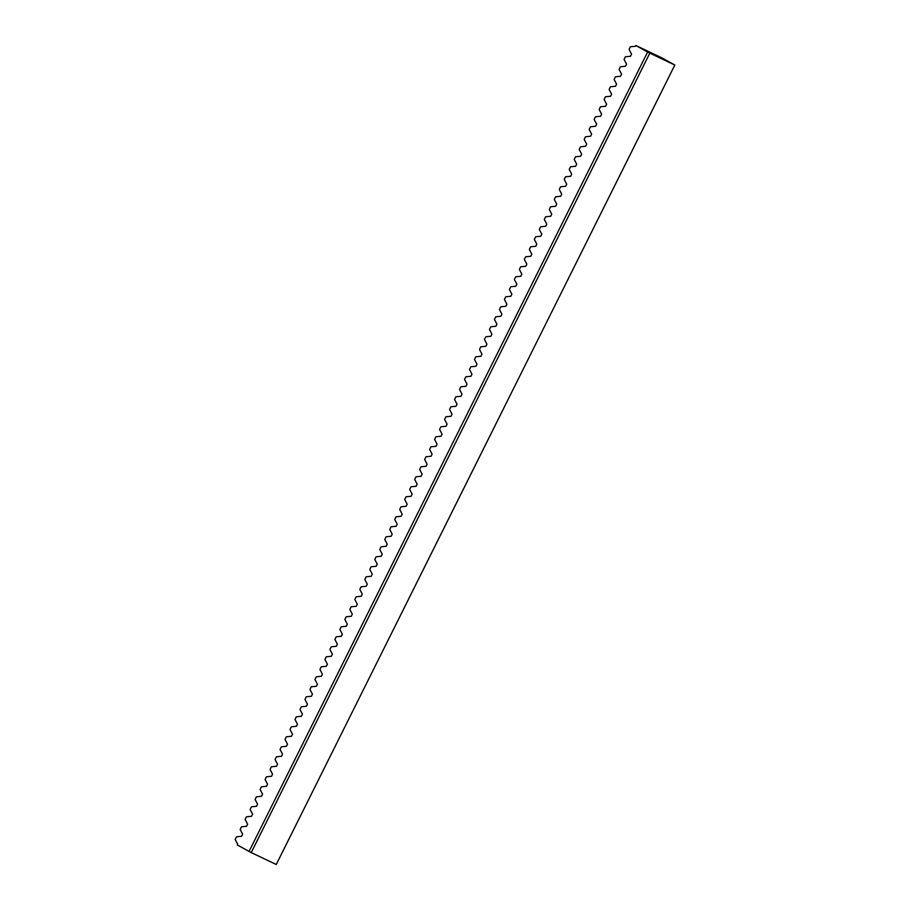 <?xml version="1.0" encoding="UTF-8"?>
<svg xmlns="http://www.w3.org/2000/svg" width="910" height="910" viewBox="0 0 910 910"><rect width="100%" height="100%" fill="white"/><g stroke="black" fill="none" stroke-linecap="round" stroke-linejoin="round"><path stroke-width="1.36" d="M251.228 852.59L237.271 844.946L237.646 844.184L235.167 839.475L236.498 836.802L241.582 836.29L242.629 834.186L240.149 829.476L241.491 826.792L246.564 826.291L247.622 824.187L245.131 819.478L246.474 816.793L251.558 816.293L252.605 814.188L250.125 809.479L251.456 806.795L256.54 806.283L257.587 804.19L255.107 799.481L256.449 796.796L261.523 796.284L262.58 794.18L260.089 789.482L261.432 786.797L266.516 786.285L267.563 784.181L265.083 779.483L266.414 776.799L271.498 776.287L272.545 774.183L270.065 769.473L271.407 766.8L276.481 766.288L277.539 764.184L275.048 759.475L276.39 756.79L281.474 756.29L282.521 754.185L280.041 749.476L281.372 746.791L286.457 746.291L287.503 744.187L285.023 739.477L286.366 736.793L291.439 736.281L292.497 734.177L290.006 729.479L291.348 726.794L296.433 726.282L297.479 724.178L294.999 719.48L296.33 716.796L301.415 716.284L302.461 714.179L299.982 709.47L301.324 706.797L306.397 706.285L307.455 704.181L304.964 699.471L306.306 696.787L311.391 696.286L312.437 694.182L309.957 689.473L311.288 686.788L316.373 686.288L317.419 684.183L314.94 679.474L316.282 676.79L321.355 676.278L322.413 674.185L319.922 669.476L321.264 666.791L326.349 666.279L327.395 664.175L324.915 659.477L326.246 656.792L331.331 656.281L332.377 654.176L329.898 649.478L331.24 646.794L336.313 646.282L337.36 644.178L334.88 639.468L336.222 636.795L341.307 636.283L342.353 634.179L339.874 629.47L341.204 626.785L346.289 626.285L347.336 624.18L344.856 619.471L346.198 616.787L351.271 616.286L352.318 614.182L349.838 609.472L351.18 606.788L356.265 606.276L357.311 604.172L354.832 599.474L356.163 596.789L361.247 596.278L362.294 594.173L359.814 589.475L361.156 586.791L366.229 586.279L367.276 584.174L364.796 579.477L366.138 576.792L371.223 576.28L372.27 574.176L369.79 569.467L371.121 566.782L376.205 566.282L377.252 564.177L374.772 559.468L376.103 556.784L381.188 556.283L382.234 554.179L379.754 549.469L381.097 546.785L386.181 546.273L387.228 544.18L384.748 539.471L386.079 536.786L391.163 536.274L392.21 534.17L389.73 529.472L391.061 526.788L396.146 526.276L397.192 524.171L394.712 519.473L396.055 516.789L401.139 516.277L402.186 514.173L399.706 509.463L401.037 506.79L406.122 506.278L407.168 504.174L404.688 499.465L406.019 496.78L411.104 496.28L412.15 494.175L409.671 489.466L411.013 486.782L416.098 486.281L417.144 484.177L414.664 479.468L415.995 476.783L421.08 476.271L422.126 474.167L419.647 469.469L420.977 466.784L426.062 466.273L427.108 464.168L424.629 459.47L425.971 456.786L431.056 456.274L432.102 454.17L429.622 449.472L430.953 446.787L436.038 446.275L437.084 444.171L434.605 439.462L435.935 436.777L441.02 436.277L442.067 434.172L439.587 429.463L440.929 426.779L446.014 426.278L447.06 424.174L444.58 419.464L445.911 416.78L450.996 416.279L452.042 414.175L449.563 409.466L450.894 406.781L455.978 406.269L457.025 404.165L454.545 399.467L455.887 396.783L460.972 396.271L462.018 394.166L459.539 389.469L460.87 386.784L465.954 386.272L467.001 384.168L464.521 379.459L465.852 376.786L470.936 376.274L471.983 374.169L469.503 369.46L470.845 366.775L475.93 366.275L476.976 364.171L474.485 359.461L475.828 356.777L480.912 356.276L481.959 354.172L479.479 349.463L480.81 346.778L485.894 346.266L486.941 344.162L484.461 339.464L485.803 336.78L490.888 336.268L491.935 334.163L489.443 329.465L490.786 326.781L495.87 326.269L496.917 324.165L494.437 319.467L495.768 316.782L500.853 316.271L501.899 314.166L499.419 309.457L500.762 306.784L505.835 306.272L506.893 304.167L504.402 299.458L505.744 296.774L510.828 296.273L511.875 294.169L509.395 289.46L510.726 286.775L515.811 286.275L516.857 284.17L514.377 279.461L515.72 276.776L520.793 276.265L521.851 274.16L519.36 269.462L520.702 266.778L525.787 266.266L526.833 264.162L524.353 259.464L525.684 256.779L530.769 256.267L531.815 254.163L529.336 249.454L530.678 246.781L535.751 246.269L536.809 244.164L534.318 239.455L535.66 236.771L540.745 236.27L541.791 234.166L539.312 229.456L540.642 226.772L545.727 226.271L546.774 224.167L544.294 219.458L545.636 216.773L550.709 216.261L551.767 214.168L549.276 209.459L550.618 206.775L555.703 206.263L556.749 204.158L554.27 199.461L555.601 196.776L560.685 196.264L561.732 194.16L559.252 189.462L560.594 186.777L565.667 186.266L566.725 184.161L564.234 179.452L565.576 176.779L570.661 176.267L571.707 174.163L569.228 169.453L570.559 166.769L575.643 166.268L576.69 164.164L574.21 159.455L575.552 156.77L580.625 156.27L581.683 154.165L579.192 149.456L580.534 146.772L585.619 146.26L586.666 144.155L584.186 139.457L585.517 136.773L590.601 136.261L591.648 134.157L589.168 129.459L590.51 126.774L595.584 126.262L596.641 124.158L594.15 119.449L595.493 116.776L600.577 116.264L601.624 114.159L599.144 109.45L600.475 106.766L605.559 106.265L606.606 104.161L604.126 99.452L605.468 96.767L610.542 96.267L611.6 94.162L609.109 89.453L610.451 86.769L615.535 86.257L616.582 84.164L614.102 79.454L615.433 76.77L620.518 76.258L621.564 74.154L619.084 69.456L620.427 66.771L625.5 66.259L626.558 64.155L624.067 59.457L625.409 56.773L630.493 56.261L631.54 54.156L629.06 49.447L630.391 46.774L635.476 46.262L635.851 45.5L662.23 58.058L674.833 65.054L649.82 53.144L251.228 852.59L276.253 864.5L674.833 65.054M249.033 851.476L647.624 52.029L635.851 45.5M647.624 52.029L649.82 53.144"/></g></svg>
